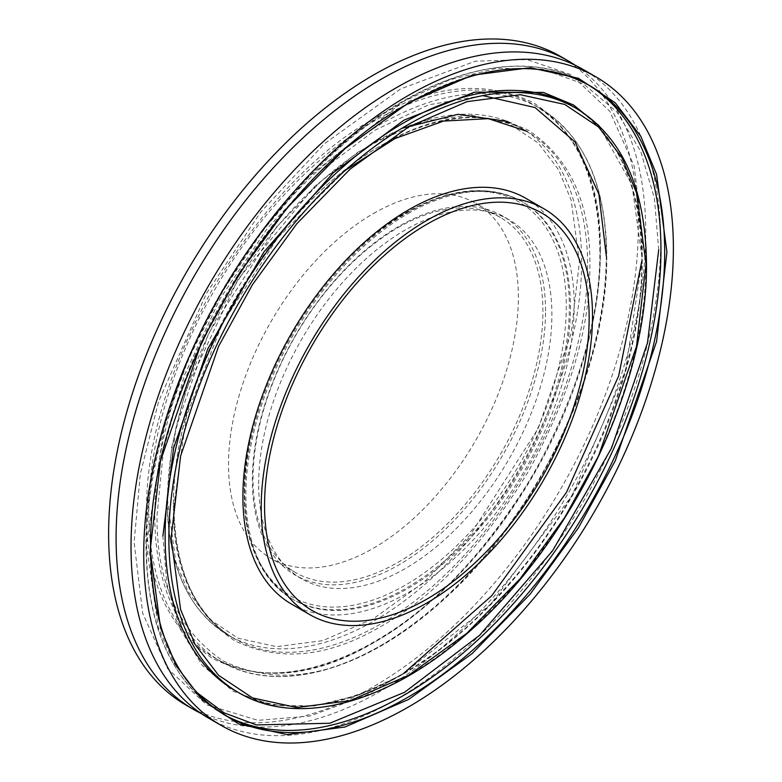 <?xml version="1.0" encoding="UTF-8"?>
<svg xmlns="http://www.w3.org/2000/svg" width="782" height="782" viewBox="0 0 782 782"><rect width="100%" height="100%" fill="white"/><g stroke="black" fill="none" stroke-linecap="round" stroke-linejoin="round"><path stroke-width="0.59" stroke-dasharray="3.91 2.93" d="M408.184 213.515A229.517 132.51 -60 0 1 522.943 202.147A229.517 132.51 -60 0 1 558.123 386.064A229.517 132.51 -60 0 1 408.184 588.328A229.517 132.51 -60 0 1 293.426 599.686A229.517 132.51 -60 0 1 258.236 415.77A229.517 132.51 -60 0 1 408.184 213.515M598.934 125.599L631.993 185.06L642.266 259.301L625.444 370.893L572.062 495.544L490.803 604.085L402.583 674.455L358.967 695.012L314.354 705.96L271.422 705.061L233.095 691.239L201.961 664.964L179.723 628.229L166.889 584.125L162.891 536.071M658.708 249.81L654.426 198.462L640.722 151.337L616.949 112.08L583.685 83.997L542.737 69.227L496.853 68.269L449.181 79.969L402.583 101.934L308.303 177.133L262.429 231.061L221.472 293.123L188.208 359.612L164.435 426.307L146.459 545.553L158.306 627.623L173.966 663.028L196.341 692.129M575.493 65.405A374.519 216.233 -60 0 1 645.746 232.283A374.519 216.233 -60 0 1 487.118 603.987A374.519 216.233 -60 0 1 201.277 713.575M208.599 718.15A374.519 216.233 120 0 0 497.205 617.809A374.519 216.233 120 0 0 660.682 240.905A374.519 216.233 120 0 0 583.118 69.461M600.322 249.878C601.075 182.46 578.924 133.507 533.871 102.999C484.928 79.226 431.449 84.524 373.444 118.884C315.439 151.503 261.96 207.953 213.017 288.245C167.964 370.766 145.814 445.31 146.566 511.848C145.814 579.267 167.964 628.229 213.017 658.727C261.96 682.5 315.439 677.202 373.444 642.843C431.449 610.224 484.928 553.773 533.871 473.491C578.924 390.961 601.075 316.427 600.322 249.878M606.294 255.919C607.047 321.803 585.112 395.604 540.509 477.313C492.044 556.813 439.093 612.697 381.665 644.994C324.227 679.02 271.286 684.26 222.821 660.731C178.208 630.527 156.283 582.052 157.026 515.299L163.555 449.464L184.532 375.037L220.162 298.548L267.473 228.158L321.128 170.759L374.959 130.203L428.585 104.847L482.807 95.609M173.457 505.817C172.783 567.752 193.115 612.677 234.444 640.605C279.282 662.432 328.362 657.574 381.665 626.02C434.968 596.021 484.038 544.223 528.886 470.608C570.205 394.969 590.537 326.563 589.863 265.401C590.537 203.467 570.205 158.541 528.886 130.614C484.038 108.786 434.968 113.644 381.665 145.198C328.362 175.197 279.282 226.995 234.444 300.611C193.115 376.25 172.793 444.655 173.457 505.817M405.281 213.33A227.699 131.464 -60 0 1 566.295 306.29A227.699 131.464 -60 0 1 405.281 585.161A227.699 131.464 -60 0 1 244.277 492.201A227.699 131.464 -60 0 1 405.281 213.33M291.422 604.027A234.277 135.257 120 0 0 408.556 592.424A234.277 135.257 120 0 0 561.603 385.976A234.277 135.257 120 0 0 525.69 198.247M545.543 310.943A207.338 119.705 120 0 0 502.611 216.028A207.338 119.705 120 0 0 398.937 226.291A207.338 119.705 120 0 0 252.332 480.226A207.338 119.705 120 0 0 295.273 575.141A207.338 119.705 120 0 0 398.937 564.868A207.338 119.705 120 0 0 545.543 310.943M258.676 483.892A207.338 119.705 -60 0 1 349.183 275.235A207.338 119.705 -60 0 1 508.955 219.693A207.338 119.705 -60 0 1 551.897 314.608A207.338 119.705 -60 0 1 461.39 523.256A207.338 119.705 -60 0 1 301.617 578.807A207.338 119.705 -60 0 1 258.676 483.892M397.97 227.679A204.952 118.336 -60 0 1 500.451 217.523A204.952 118.336 -60 0 1 531.868 381.763A204.952 118.336 -60 0 1 397.97 562.375A204.952 118.336 -60 0 1 295.488 572.522A204.952 118.336 -60 0 1 264.072 408.282A204.952 118.336 -60 0 1 397.97 227.679M373.444 213.515A204.952 118.336 -60 0 1 475.925 203.369A204.952 118.336 -60 0 1 507.342 367.599A204.952 118.336 -60 0 1 373.444 548.211A204.952 118.336 -60 0 1 270.963 558.368A204.952 118.336 -60 0 1 239.546 394.128A204.952 118.336 -60 0 1 373.444 213.515M186.184 705.208A374.519 216.233 120 0 0 474.791 604.877A374.519 216.233 120 0 0 638.268 227.973A374.519 216.233 120 0 0 560.704 56.519M238.745 692.676A337.384 194.796 120 0 0 498.73 602.287A337.384 194.796 120 0 0 646 262.752A337.384 194.796 120 0 0 576.129 108.307M235.011 690.516A337.384 194.796 120 0 0 494.996 600.126A337.384 194.796 120 0 0 642.266 260.592A337.384 194.796 120 0 0 572.395 106.147C617.643 133.732 640.781 185.002 641.807 259.947C642.824 363.562 587.321 496.981 505.25 588.015C416.767 689.362 302.927 732.099 235.011 690.516M223.681 714.455A363.796 210.045 -60 0 1 221.805 713.389A363.796 210.045 -60 0 1 146.459 546.853A363.796 210.045 -60 0 1 305.254 180.74A363.796 210.045 -60 0 1 585.601 83.273A363.796 210.045 -60 0 1 587.458 84.368M150.193 549.003A363.796 210.045 -60 0 1 308.988 182.89A363.796 210.045 -60 0 1 589.335 85.434L585.601 83.273C521.965 45.278 423.688 71.621 337.003 149.176C226.839 244.297 144.132 416.122 145.99 546.207C146.967 627.242 172.245 682.979 221.805 713.389L225.539 715.55A363.796 210.045 -60 0 1 150.193 549.003M600.322 251.169A319.271 184.327 120 0 0 534.194 105.013A319.271 184.327 120 0 0 288.167 190.554A319.271 184.327 120 0 0 148.805 511.848A319.271 184.327 120 0 0 214.933 658.004A319.271 184.327 120 0 0 460.96 572.473A319.271 184.327 120 0 0 600.322 251.169M606.294 254.619A319.271 184.327 -60 0 1 466.932 575.923A319.271 184.327 -60 0 1 220.905 661.455A319.271 184.327 -60 0 1 154.787 515.299A319.271 184.327 -60 0 1 294.149 194.004A319.271 184.327 -60 0 1 540.176 108.463A319.271 184.327 -60 0 1 606.294 254.619M587.624 265.401A292.859 169.078 -60 0 1 459.787 560.127A292.859 169.078 -60 0 1 234.111 638.581A292.859 169.078 -60 0 1 173.457 504.517A292.859 169.078 -60 0 1 301.295 209.801A292.859 169.078 -60 0 1 526.97 131.337A292.859 169.078 -60 0 1 587.624 265.401M579.403 261.95L571.163 200.124L558.573 169.762L538.212 143.038L508.867 123.497L470.363 115.062L424.147 121.093L373.444 143.038L322.751 179.625L276.525 226.976L208.677 333.298L175.725 428.428L167.485 499.776L175.725 561.613L188.315 591.964L208.677 618.689L238.021 638.229L276.525 646.665L322.751 640.644L373.444 618.689L424.147 582.101L470.363 534.751L538.212 428.428L571.163 333.298L579.403 261.95M581.642 261.95A292.859 169.078 120 0 0 520.988 127.886A292.859 169.078 120 0 0 295.322 206.35A292.859 169.078 120 0 0 167.485 501.067A292.859 169.078 120 0 0 228.139 635.131A292.859 169.078 120 0 0 453.814 556.676A292.859 169.078 120 0 0 581.642 261.95M407.06 212.87A229.517 132.51 -60 0 1 521.819 201.502A229.517 132.51 -60 0 1 556.999 385.418A229.517 132.51 -60 0 1 407.06 587.673A229.517 132.51 -60 0 1 292.302 599.041A229.517 132.51 -60 0 1 257.122 415.125A229.517 132.51 -60 0 1 407.06 212.87M293.426 599.686L292.302 599.041C249.028 570.244 235.001 516.57 250.191 438.028C268.431 348.987 335.165 252.224 405.741 212.743C450.403 187.602 489.092 183.858 521.819 201.502L522.943 202.147M403.952 673.126L366.416 695.149L309.897 716.038L257.992 720.339L206.477 704.729L167.485 668.444L142.705 613.293L134.123 542.385L140.31 474L158.629 401.44L206.409 293.445L260.748 212.069L324.501 143.692L400.697 88.894L475.348 61.182L526.99 59.559L570.88 74.593L609.823 111.308L634.202 166.224L642.648 236.594L641.797 261.149M534.194 105.013C576.999 131.102 598.885 179.606 599.862 250.523C600.82 348.577 548.299 474.85 470.627 561.007C386.895 656.909 279.164 697.339 214.933 658.004L220.905 661.455C276.828 694.836 363.092 671.689 439.161 603.636C535.836 520.167 608.386 369.417 606.764 255.264C605.913 184.132 583.714 135.198 540.176 108.463L534.194 105.013M401.85 128.307L357.775 152.265L314.472 186.575L237.826 279.633L185.559 390.873L171.708 447.128L167.016 500.421C167.798 565.679 188.169 610.586 228.139 635.131L234.111 638.581C194.884 614.681 174.826 570.215 173.927 505.162L186.439 416.044L222.499 323.152L277.747 237.767L345.468 170.241M507.723 121.493L526.97 131.337M508.955 219.693L502.611 216.028M500.451 217.523L475.925 203.369M295.488 572.522L270.963 558.368M301.617 578.807L295.273 575.141"/><path stroke-width="1.17" d="M426.855 224.297A229.517 132.51 -60 0 1 541.613 212.929A229.517 132.51 -60 0 1 576.803 396.845A229.517 132.51 -60 0 1 426.855 599.11A229.517 132.51 -60 0 1 312.096 610.478A229.517 132.51 -60 0 1 276.916 426.552A229.517 132.51 -60 0 1 426.855 224.297A229.517 132.51 -60 0 1 541.613 212.929A229.517 132.51 -60 0 1 576.803 396.845A229.517 132.51 -60 0 1 426.855 599.11A229.517 132.51 -60 0 1 312.096 610.478A229.517 132.51 -60 0 1 276.916 426.552A229.517 132.51 -60 0 1 426.855 224.297M196.341 692.129L223.975 712.773L256.388 724.924L329.838 723.252L404.656 692.226L479.571 635.297L552.571 550.821L611.544 448.057L647.516 342.731L658.708 249.81M201.277 713.575A374.519 216.233 -60 0 1 193.653 709.528A374.519 216.233 -60 0 1 116.088 538.075A374.519 216.233 -60 0 1 279.565 161.17A374.519 216.233 -60 0 1 568.172 60.83A374.519 216.233 -60 0 1 575.493 65.405M595.816 76.792L583.118 69.461A374.519 216.233 120 0 0 294.511 169.792A374.519 216.233 120 0 0 131.024 546.696A374.519 216.233 120 0 0 208.599 718.15L221.296 725.481A374.519 216.233 -60 0 1 143.732 554.027A374.519 216.233 -60 0 1 307.209 177.123A374.519 216.233 -60 0 1 595.816 76.792A374.519 216.233 -60 0 1 673.38 248.236A374.519 216.233 -60 0 1 509.903 625.141A374.519 216.233 -60 0 1 221.296 725.481M426.855 220.416A234.277 135.257 120 0 0 273.808 426.864A234.277 135.257 120 0 0 309.721 614.593A234.277 135.257 120 0 0 426.855 602.99A234.277 135.257 120 0 0 579.902 396.542A234.277 135.257 120 0 0 543.998 208.814A234.277 135.257 120 0 0 426.855 220.416M543.998 208.814L525.69 198.247A234.277 135.257 120 0 0 408.556 209.85A234.277 135.257 120 0 0 255.509 416.298A234.277 135.257 120 0 0 291.422 604.027L309.721 614.593M568.172 60.83L560.704 56.519A374.519 216.233 120 0 0 272.097 156.859A374.519 216.233 120 0 0 108.62 533.764A374.519 216.233 120 0 0 186.184 705.208L193.653 709.528M162.891 536.071L173.565 448.242L207.856 348.723L263.964 251.921L333.142 172.871L403.844 120.193L474.596 92.129L543.49 92.442L573.568 105.013L598.934 125.599M482.807 95.609L535.064 107.554L575.112 142.06L598.904 194.19L606.294 255.919M576.129 108.307A337.384 194.796 120 0 0 316.133 198.696A337.384 194.796 120 0 0 168.863 538.221A337.384 194.796 120 0 0 238.745 692.676C298.274 728.247 390.443 703.038 471.292 629.833C572.522 541.349 648.151 383.248 646.47 263.397C645.561 188.237 622.12 136.537 576.129 108.307L572.395 106.147A337.384 194.796 120 0 0 312.399 196.536A337.384 194.796 120 0 0 165.129 536.071A337.384 194.796 120 0 0 235.011 690.516L238.745 692.676M171.111 538.221L180.603 455.974L218.598 346.299L252.43 284.697L296.818 223.72L350.111 169.137L408.556 126.958L467.001 101.64L520.294 94.7L564.682 104.417L598.513 126.958L621.993 157.759L636.509 192.763L646 264.042L636.509 346.299L598.513 455.974L564.682 517.567L520.294 578.553L467.001 633.137L408.556 675.316L350.111 700.623L296.818 707.573L252.43 697.857L218.598 675.316L195.119 644.505L180.603 609.51L171.111 538.221M587.458 84.368A363.796 210.045 -60 0 1 660.946 249.81A363.796 210.045 -60 0 1 503.364 614.632A363.796 210.045 -60 0 1 223.681 714.455M666.919 251.97L656.587 174.406L640.79 136.322L615.248 102.804L578.436 78.278L530.137 67.702L472.152 75.258L408.556 102.804L344.96 148.697L286.974 208.09L238.676 274.443L201.864 341.47L160.525 460.803L150.193 550.303L160.525 627.868L176.321 665.951L201.864 699.47L238.676 723.995L286.974 734.572L344.96 727.006L408.556 699.47L472.152 653.576L530.137 594.173L578.436 527.83L615.248 460.803L656.587 341.47L666.919 251.97M589.335 85.434A363.796 210.045 -60 0 1 664.68 251.97A363.796 210.045 -60 0 1 505.876 618.083A363.796 210.045 -60 0 1 225.539 715.55C176.712 685.775 151.757 630.478 150.652 549.658C147.27 395.643 266.339 185.754 401.459 107.535C474.606 64.525 537.234 57.154 589.335 85.434M641.797 261.149L618.67 375.907L566.5 492.318L491.77 595.708L403.952 673.126M401.85 128.307L458.008 114.319L507.723 121.493M526.97 131.337L488.349 118.649L443.482 121.083L394.92 138.6L345.468 170.241"/></g></svg>

